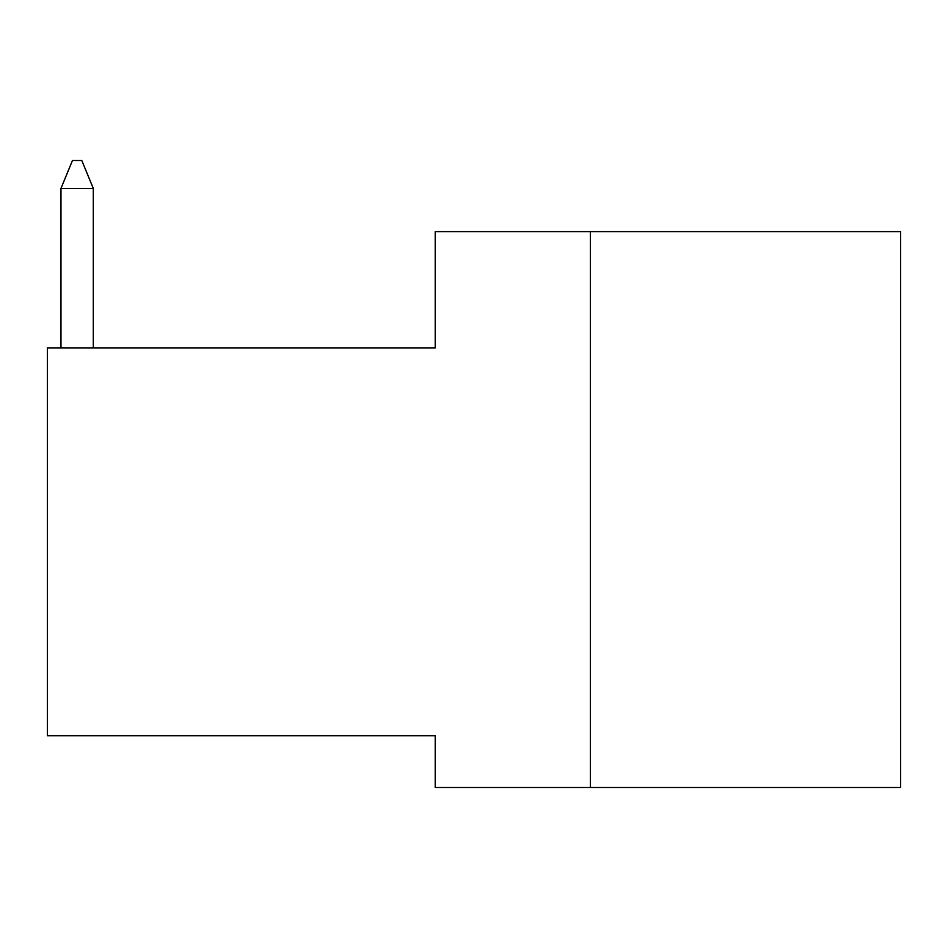 <?xml version="1.0" encoding="UTF-8"?>
<svg xmlns="http://www.w3.org/2000/svg" width="948" height="948" viewBox="0 0 948 948"><rect width="100%" height="100%" fill="white"/><g stroke="black" fill="none" stroke-linecap="round" stroke-linejoin="round"><path stroke-width="1.42" d="M590.343 231.608L435.215 231.608L435.215 347.963L47.4 347.963L47.4 735.778L435.215 735.778L435.215 787.492L900.6 787.492L900.6 231.608L590.343 231.608L590.343 787.492M60.968 345.629L60.968 188.427L60.968 345.629L60.968 188.427L60.968 345.629L60.968 188.427L60.968 345.629L60.968 188.427L60.968 345.629L60.968 188.427L60.968 345.629L60.968 188.427L60.968 345.629L60.968 188.427L60.968 345.629L60.968 188.427L72.463 160.508L81.801 160.508L93.295 188.427L60.968 188.427L60.968 345.629A97.988 97.988 0 0 0 61.004 347.963M93.295 345.629A65.673 65.673 0 0 0 93.331 347.963A65.673 65.673 0 0 1 93.295 345.629A65.673 65.673 0 0 0 93.331 347.963A65.673 65.673 0 0 1 93.295 345.629A65.673 65.673 0 0 0 93.331 347.963A65.673 65.673 0 0 1 93.295 345.629A65.673 65.673 0 0 0 93.331 347.963A65.673 65.673 0 0 1 93.295 345.629A65.673 65.673 0 0 0 93.331 347.963A65.673 65.673 0 0 1 93.295 345.629A65.673 65.673 0 0 0 93.331 347.963A65.673 65.673 0 0 1 93.295 345.629A65.673 65.673 0 0 0 93.331 347.963A65.673 65.673 0 0 1 93.295 345.629A65.673 65.673 0 0 0 93.331 347.963A65.673 65.673 0 0 1 93.295 345.629L93.295 188.427"/></g></svg>
